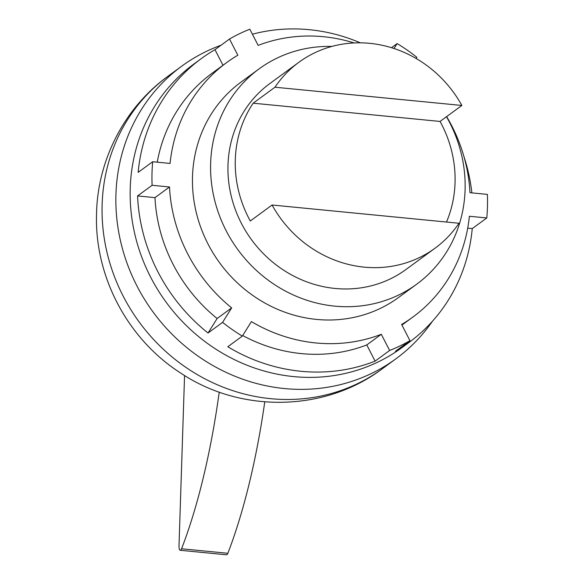 <?xml version="1.0" encoding="UTF-8"?>
<svg xmlns="http://www.w3.org/2000/svg" width="584" height="584" viewBox="0 0 584 584"><rect width="100%" height="100%" fill="white"/><g stroke="black" fill="none" stroke-linecap="round" stroke-linejoin="round"><path stroke-width="0.88" d="M432.474 321.207A181.325 168.36 -126.2 0 1 396.01 358.737A181.325 168.36 -126.2 0 1 284.547 388.564A181.325 168.36 -126.2 0 1 124.72 256.383A181.325 168.36 -126.2 0 1 181.69 66.196A181.325 168.36 -126.2 0 1 221.037 45.231M446.49 116.72A133.415 123.874 -126.2 0 1 416.713 284.182A133.415 123.874 -126.2 0 1 334.698 306.125A133.415 123.874 -126.2 0 1 217.102 208.868A133.415 123.874 -126.2 0 1 259.019 68.934A133.415 123.874 -126.2 0 1 331.894 46.428M440.051 121.435L253.164 103.193L274.962 87.22A115.223 106.982 -126.2 0 1 298.877 62.284A115.223 106.982 -126.2 0 1 369.701 43.333A115.223 106.982 -126.2 0 1 461.856 105.463L440.051 121.435A115.223 106.982 -126.2 0 1 446.49 222.037M272.086 205.006L458.973 223.256A115.223 106.982 -126.2 0 1 435.065 248.185A115.223 106.982 -126.2 0 1 364.233 267.136A115.223 106.982 -126.2 0 1 272.086 205.006L250.288 220.978A115.223 106.982 -126.2 0 1 253.164 103.193M435.065 248.185L405.96 269.509A115.223 106.982 -126.2 0 1 335.128 288.459A115.223 106.982 -126.2 0 1 233.571 204.466A115.223 106.982 -126.2 0 1 269.772 83.607L298.877 62.284M219.226 392.105A282.963 80.855 95.6 0 1 181.573 548.77A6.066 1.73 95.6 0 1 180.237 550.281A6.066 1.73 95.6 0 1 179.011 545.58A6.066 1.73 95.6 0 1 179.018 545.419L184.559 375.512M180.237 550.281L226.512 554.8A6.066 1.73 -84.4 0 0 227.848 553.289A282.963 80.855 -84.4 0 0 264.764 401.865M181.573 548.77L227.848 553.289M274.962 87.22L461.856 105.463M354.123 42.946A157.673 146.401 53.8 0 0 258.157 45.391L249.835 29.2A175.864 163.294 53.8 0 0 229.512 39.026L214.978 49.669A175.864 163.294 53.8 0 0 201.268 58.619A175.864 163.294 53.8 0 0 138.153 172.375L152.687 161.724A175.864 163.294 53.8 0 0 151.993 173.47A175.864 163.294 53.8 0 0 152.11 185.289L137.576 195.932A175.864 163.294 53.8 0 0 208.05 333.019L222.584 322.368A175.864 163.294 53.8 0 0 242.331 336.099L227.797 346.75A175.864 163.294 53.8 0 0 375.103 361.131L389.637 350.48A175.864 163.294 53.8 0 0 409.961 340.662L395.426 351.305A175.864 163.294 53.8 0 0 409.136 342.355A175.864 163.294 53.8 0 0 472.252 228.599L486.786 217.956A175.864 163.294 53.8 0 0 487.472 206.218A175.864 163.294 53.8 0 0 487.363 194.399L469.959 192.698A157.673 146.401 53.8 0 0 446.636 116.61M409.136 342.355L401.865 347.684A175.864 163.294 -126.2 0 1 222.869 353.459A175.864 163.294 -126.2 0 1 130.195 189.435A175.864 163.294 -126.2 0 1 193.998 63.941L201.268 58.619M416.713 284.182L398.58 297.468A133.415 123.874 -126.2 0 1 262.785 301.848A133.415 123.874 -126.2 0 1 192.486 177.419A133.415 123.874 -126.2 0 1 240.885 82.213L259.019 68.934M229.512 39.026L237.834 55.217A157.673 146.401 53.8 0 0 226.548 62.649L212.021 73.292A157.673 146.401 53.8 0 0 157.227 162.169M214.978 49.669L222.986 65.255M360.343 42.829A175.864 163.294 53.8 0 0 252.412 34.215M471.879 192.888A175.864 163.294 53.8 0 0 463.798 156.081M467.711 228.161L472.252 228.599M242.681 335.537A157.673 146.401 53.8 0 0 366.774 344.94L375.103 361.131M137.576 195.932L154.972 197.633A157.673 146.401 53.8 0 0 217.124 318.521L208.05 333.019M152.11 185.289L169.506 186.982L154.972 197.633M217.124 318.521L231.658 307.877A157.673 146.401 53.8 0 1 169.506 186.982M222.584 322.368L231.658 307.877M366.774 344.94L381.308 334.289A157.673 146.401 53.8 0 1 251.405 321.609L242.331 336.099M389.637 350.48L381.308 334.289M486.786 217.956L469.383 216.255A157.673 146.401 53.8 0 1 412.917 317.032A157.673 146.401 53.8 0 1 401.631 324.47L409.961 340.662M394.047 48.516L397.135 43.581A175.864 163.294 53.8 0 1 416.881 57.312L416.144 58.495M397.135 43.581L391.506 47.705M226.548 62.649A157.673 146.401 53.8 0 0 170.083 163.425L152.687 161.724M102.098 205.699A181.325 168.36 -126.2 0 1 167.885 76.307C124.392 107.741 97.477 160.257 96.528 214.029C94.52 276.758 127.757 339.238 180.719 373.081C240.637 413.253 324.697 412.158 382.199 368.854A181.325 168.36 -126.2 0 1 270.735 398.682A181.325 168.36 -126.2 0 1 102.098 205.699M396.01 358.737L382.199 368.854M181.69 66.196L167.885 76.307M412.917 317.032L401.945 325.069"/></g></svg>
